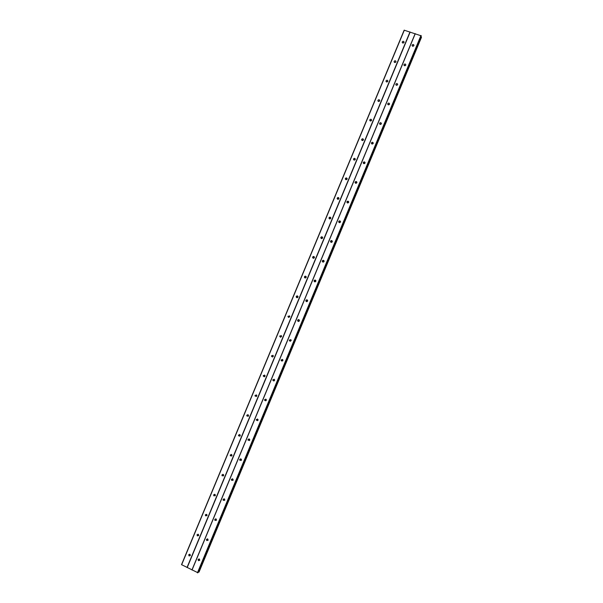 <?xml version="1.0" encoding="UTF-8"?>
<svg xmlns="http://www.w3.org/2000/svg" width="603" height="603" viewBox="0 0 603 603"><rect width="100%" height="100%" fill="white"/><g stroke="black" fill="none" stroke-linecap="round" stroke-linejoin="round"><path stroke-width="0.9" d="M199.744 560.277L198.425 560.669L198.093 559.448L199.412 559.064L199.744 560.277L199.073 558.913M199.714 560.338L198.99 558.898M206.445 539.384L207.839 539.059L208.095 540.205L206.701 540.537L206.445 539.384M208.035 540.326L207.349 538.833M214.781 519.341L216.243 519.077L216.439 520.155L214.977 520.427L214.781 519.341M216.334 520.336L215.791 520.057L215.701 518.791L216.304 520.329M223.11 499.329L224.633 499.118L224.768 500.121L223.253 500.339L223.11 499.329M224.625 500.369L224.045 500.03L224.052 498.771M231.431 479.332L233.007 479.181L233.097 480.116L231.529 480.274L231.431 479.332M232.894 480.418L232.291 480.026L232.404 478.782M239.745 459.358L241.358 459.26L241.411 460.134L239.798 460.24L239.745 459.358M241.147 460.496L240.544 460.051L240.748 458.808M248.044 439.406L249.687 439.361L249.717 440.175L248.074 440.228L248.044 439.406M249.386 440.589L248.79 440.1L249.099 438.863M256.335 419.484L258.009 419.477L258.009 420.238L256.343 420.246L256.335 419.484M257.104 420.314L257.443 418.949M264.619 399.578L266.315 399.608L266.3 400.317L264.604 400.286L264.619 399.578M265.328 400.467L265.787 399.065M272.895 379.694L274.606 379.762L274.576 380.425L272.865 380.357L272.895 379.694M273.988 380.968L273.536 379.747L274.131 379.204M281.164 359.833L282.882 359.938L282.845 360.556L281.119 360.458L281.164 359.833M282.151 361.122L281.774 359.946L282.468 359.38M289.417 339.994L291.151 340.122L291.098 340.71L289.365 340.582L289.417 339.994M290.314 341.283L290.005 340.167L290.804 339.587M297.663 320.178C298.334 319.371 298.915 319.424 299.405 320.336L299.352 320.879C298.681 321.685 298.101 321.633 297.611 320.728L297.663 320.178M298.462 321.467L298.229 320.412L299.126 319.824M305.902 300.384C306.588 299.57 307.176 299.631 307.651 300.558L307.59 301.078C306.904 301.884 306.324 301.832 305.842 300.905L305.902 300.384M306.603 301.658L306.437 300.671L307.432 300.098M314.125 280.614C314.834 279.792 315.422 279.86 315.889 280.81L315.821 281.3C315.12 282.114 314.532 282.053 314.065 281.104L314.125 280.614M314.743 281.857L314.645 280.96L315.731 280.403M322.349 260.865C323.065 260.036 323.653 260.112 324.113 261.076L324.045 261.536C323.329 262.358 322.741 262.29 322.281 261.333L322.349 260.865M322.884 262.079L322.839 261.272L323.999 260.73M330.557 241.14C331.288 240.303 331.876 240.378 332.328 241.358L332.253 241.795C331.522 242.632 330.934 242.557 330.489 241.577L330.557 241.14M331.024 242.323L331.024 241.599L332.261 241.087M338.758 221.429C339.504 220.592 340.092 220.675 340.529 221.67L340.461 222.085C339.715 222.922 339.127 222.839 338.682 221.851L338.758 221.429M339.165 222.582L339.195 221.957L340.491 221.459M346.944 201.749C347.705 200.912 348.3 200.987 348.722 201.997L348.655 202.389C347.893 203.234 347.305 203.151 346.876 202.148L346.944 201.749M347.313 202.872L347.366 202.329L348.707 201.862M355.129 182.091C355.898 181.247 356.494 181.33 356.908 182.34L356.84 182.717C356.072 183.568 355.476 183.485 355.054 182.468L355.129 182.091M355.453 183.176L356.908 182.272M363.3 162.448C364.084 161.596 364.679 161.687 365.086 162.712L365.011 163.074C364.235 163.918 363.639 163.835 363.232 162.818L363.3 162.448M363.232 162.818L363.594 163.511L365.086 162.712M371.463 142.836C372.255 141.976 372.85 142.067 373.249 143.099L373.182 143.446C372.39 144.298 371.795 144.207 371.395 143.182L371.463 142.836M371.742 143.876L373.249 143.16M379.619 123.238C380.418 122.379 381.013 122.469 381.405 123.509L381.337 123.841C380.538 124.693 379.943 124.61 379.551 123.57L379.619 123.238M379.875 124.263L381.398 123.63M387.767 103.663C388.573 102.804 389.169 102.894 389.553 103.935L389.485 104.259C388.679 105.118 388.083 105.028 387.691 103.987L387.767 103.663M388.061 104.538L389.53 104.123L388.061 104.538M395.9 84.111C396.714 83.252 397.317 83.342 397.694 84.39L397.626 84.691C396.812 85.558 396.216 85.468 395.832 84.42L395.9 84.111M396.141 85.113L397.648 84.624M404.025 64.581C404.847 63.714 405.45 63.805 405.827 64.86L405.759 65.154C404.937 66.021 404.334 65.931 403.957 64.883L404.025 64.581M404.266 65.584L405.759 65.154M412.143 45.074C412.972 44.207 413.575 44.298 413.944 45.353L413.877 45.64C413.047 46.506 412.452 46.416 412.075 45.361L412.143 45.074M412.392 46.069L413.854 45.692M188.701 554.73L190.013 554.338L190.344 555.551L189.041 555.943L188.701 554.73M190.314 555.619L189.636 554.18M197.038 534.725L198.417 534.386L198.681 535.539L197.302 535.879L197.038 534.725M198.613 535.668L197.972 534.175M205.359 514.743L206.806 514.465L207.002 515.55L205.563 515.836L205.359 514.743M206.897 515.738L206.203 514.389L206.897 515.731M213.666 494.784L215.173 494.558L215.316 495.583L213.816 495.809L213.666 494.784M215.165 495.832L214.638 495.515L214.645 494.241M221.972 474.855L223.525 474.682L223.623 475.631L222.077 475.812L221.972 474.855M223.419 475.94L222.869 475.579L222.974 474.305M230.263 454.941L231.854 454.82L231.921 455.71L230.331 455.838L230.263 454.941M231.65 456.072L231.1 455.664L231.303 454.398M238.547 435.049L240.175 434.974L240.205 435.811L238.584 435.886L238.547 435.049M239.873 436.225L239.323 435.773L239.632 434.514M246.823 415.181L248.474 415.15L248.481 415.934L246.838 415.964L246.823 415.181M248.074 416.394L247.554 415.912L247.954 414.66M255.084 395.334L256.757 395.342L256.75 396.073L255.077 396.073L255.084 395.334M256.26 396.578L255.77 396.073L256.275 394.837M263.345 375.511L265.034 375.556L265.011 376.242L263.323 376.197L263.345 375.511M264.423 376.777L264.008 375.579L264.596 375.036M271.591 355.71L273.295 355.785L273.257 356.426L271.554 356.358L271.591 355.71M272.33 357.006L272.232 355.83L272.918 355.273M279.83 335.931L281.548 336.037L281.503 336.64L279.784 336.542L279.83 335.931M280.727 337.22L280.44 336.112L281.224 335.539M288.053 316.176L289.787 316.304L289.734 316.877L288 316.748L288.053 316.176M288.86 317.457L288.649 316.417L289.523 315.836M296.277 296.442C296.947 295.636 297.528 295.689 298.01 296.593L297.957 297.128C297.287 297.927 296.706 297.882 296.216 296.978L296.277 296.442M296.993 297.709L296.842 296.736L297.807 296.163M304.485 276.724C305.171 275.918 305.751 275.97 306.226 276.898L306.166 277.403C305.48 278.217 304.899 278.156 304.425 277.237L304.485 276.724M305.118 277.975L305.028 277.086L306.083 276.521M312.686 257.036C313.387 256.215 313.975 256.283 314.434 257.225L314.374 257.707C313.666 258.521 313.085 258.461 312.618 257.519L312.686 257.036M313.243 258.257L313.198 257.451L314.336 256.901M320.871 237.363C321.595 236.542 322.183 236.61 322.635 237.567L322.567 238.027C321.851 238.848 321.263 238.78 320.811 237.831L320.871 237.363M321.369 238.562L321.369 237.846L322.567 237.311M329.057 217.721C329.788 216.892 330.376 216.959 330.821 217.932L330.753 218.369C330.022 219.198 329.434 219.13 328.989 218.158L329.057 217.721M329.494 218.881L329.524 218.256L330.783 217.743M337.228 198.093C337.974 197.264 338.562 197.332 338.999 198.319L338.924 198.734C338.185 199.57 337.597 199.495 337.16 198.515L337.228 198.093M337.62 199.231L337.672 198.689L338.984 198.199M345.391 178.496C346.152 177.651 346.74 177.734 347.162 178.722L347.094 179.121C346.341 179.958 345.753 179.882 345.323 178.895L345.391 178.496M345.745 179.596L347.162 178.669M353.546 158.913C354.315 158.069 354.903 158.144 355.325 159.154L355.25 159.531C354.489 160.375 353.893 160.292 353.479 159.298L353.546 158.913M353.479 159.298L353.871 159.991L355.325 159.162M361.694 139.353C362.471 138.502 363.059 138.584 363.473 139.602L363.398 139.964C362.629 140.808 362.034 140.725 361.627 139.715L361.694 139.353M361.996 140.416L363.473 139.67M369.827 119.816C370.619 118.964 371.207 119.047 371.614 120.065L371.538 120.412C370.755 121.263 370.167 121.18 369.76 120.163L369.827 119.816M370.174 120.638L371.599 120.193L370.174 120.638M377.96 100.302C378.752 99.442 379.347 99.525 379.739 100.558L379.671 100.889C378.88 101.741 378.285 101.658 377.885 100.641L377.96 100.302M378.232 101.334L379.717 100.739M386.078 80.81C386.877 79.95 387.473 80.033 387.865 81.066L387.789 81.382C386.99 82.242 386.395 82.159 386.01 81.134L386.078 80.81M386.342 81.827L387.819 81.307M394.189 61.333C394.995 60.473 395.591 60.556 395.975 61.596L395.907 61.905C395.093 62.765 394.498 62.682 394.113 61.649L394.189 61.333M394.452 62.35L395.907 61.89M402.284 41.886C403.106 41.019 403.701 41.102 404.078 42.142L404.01 42.444C403.196 43.31 402.593 43.22 402.216 42.187L402.284 41.886M402.555 42.896L403.987 42.489M402.736 42.994L403.874 42.67M394.581 62.426L395.847 62.026M386.425 81.88L387.789 81.397M378.269 101.357L379.709 100.784M362.004 140.318L363.39 139.617M353.893 159.795L355.144 159.071M345.768 179.295L346.876 178.563M337.635 198.817L338.584 198.093M329.487 218.354L330.263 217.675M321.339 237.921L321.934 237.311M313.183 257.504L313.583 257.006M247.66 416.093L247.78 414.615M239.527 436.029L239.481 434.484M231.386 455.958L231.19 454.376M412.55 46.167L413.748 45.858M404.372 65.652L405.698 65.267M396.201 85.159L397.626 84.699M379.882 124.218L381.36 123.607M371.689 143.838L371.395 143.182M371.765 143.725L373.121 143.084M363.632 163.255L364.853 162.591M355.499 182.799L356.546 182.144M347.351 202.359L348.217 201.734M339.21 221.934L339.851 221.391M331.07 241.509L331.446 241.132M248.956 440.341L248.918 438.841M240.612 458.8L240.816 460.345M208.05 540.296L207.379 538.833M224.489 500.339L223.999 498.764M232.66 480.342L232.306 478.767M265.26 400.249L265.26 399.653M273.717 381.006L273.476 380.41M281.857 361.122L281.684 360.556M290.005 341.253L289.885 340.733M298.153 321.399L298.086 320.924M306.309 301.56L306.286 301.146M305.849 300.95L306.377 301.191M190.352 555.521L189.734 554.202M198.636 535.622L198.025 534.19M215.083 495.809L214.608 494.234M223.246 475.888L222.899 474.297M255.808 396.148L255.815 395.259M264.189 376.815L263.978 376.264M263.971 376.197L264.031 375.518M272.157 356.245L272.239 355.808M280.455 337.198L280.35 336.708M288.596 317.412L288.528 316.959M197.859 572.744L421.211 35.833L404.153 30.173L181.518 564.649L197.859 572.714M420.871 36.64L421.369 36.979L198.756 572.149L421.369 36.979M421.474 37.288L199.043 572.036M198.161 572.021L198.756 572.149M272.579 356.991L271.554 356.358M265.802 400.822L264.604 400.286M257.602 420.698L257.029 419.417M415.143 33.685L191.95 569.948M410.153 32.087L187.209 567.544M415.271 33.655L192.025 570.054M420.969 35.479L197.437 572.797M421.18 35.63L197.701 572.85M404.334 30.15L181.631 564.785M409.995 31.959L187.013 567.506M421.211 35.796L197.837 572.767M421.437 37.024L198.832 572.164M402.216 42.187L402.329 42.64M394.113 61.649L394.249 62.139M386.01 81.134L386.176 81.661M377.885 100.641L378.096 101.206M369.76 120.163L370.016 120.781M361.627 139.715L361.943 140.371M345.323 178.895L345.745 179.543M337.16 198.515L337.605 199.103M328.989 218.158L329.457 218.693M320.811 237.831L321.301 238.298M312.618 257.519L313.138 257.933M304.425 277.237L304.967 277.599M296.216 296.978L296.782 297.279M288 316.748L288.596 316.99M279.784 336.542L280.403 336.723M263.323 376.197L263.986 376.264M255.077 396.073L255.77 396.073M246.838 415.964L247.554 415.912M238.584 435.886L239.323 435.773M230.331 455.838L231.1 455.664M222.077 475.812L222.869 475.579M213.816 495.809L214.638 495.515M205.563 515.836L206.407 515.482M197.302 535.879L198.168 535.464M189.041 555.943L189.937 555.469M412.075 45.361L412.173 45.813M403.957 64.883L404.078 65.365M395.832 84.42L395.983 84.948M387.691 103.987L387.887 104.553M379.551 123.57L379.784 124.18M355.054 182.468L355.446 183.108M346.876 202.148L347.29 202.729M338.682 221.851L339.127 222.379M330.489 241.577L330.949 242.044M322.281 261.333L322.771 261.732M314.065 281.104L314.578 281.45M297.611 320.728L298.176 320.962M289.365 340.582L289.96 340.748M281.119 360.458L281.737 360.564M272.865 380.357L273.506 380.41M256.343 420.246L257.036 420.178M248.074 440.228L248.79 440.1M239.798 460.24L240.544 460.051M231.529 480.274L232.291 480.026M223.253 500.339L224.045 500.03M214.977 520.427L215.791 520.057M206.701 540.537L207.545 540.107M198.425 560.669L199.291 560.172"/></g></svg>
